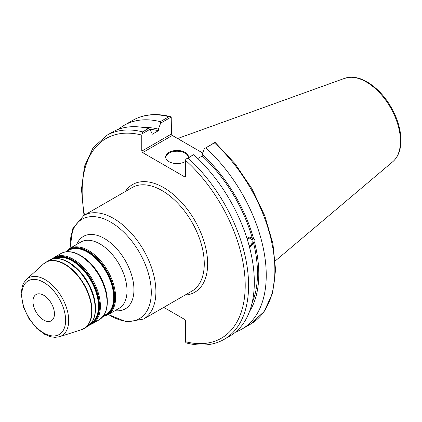 <?xml version="1.0" encoding="UTF-8"?>
<svg xmlns="http://www.w3.org/2000/svg" width="422" height="422" viewBox="0 0 422 422"><rect width="100%" height="100%" fill="white"/><g stroke="black" fill="none" stroke-linecap="round" stroke-linejoin="round"><path stroke-width="0.63" d="M32.974 301.456A15.187 8.767 -120 0 0 39.599 316.737A15.187 8.767 -120 0 0 51.299 320.81A15.187 8.767 -120 0 0 51.299 303.276A15.187 8.767 -120 0 0 36.118 294.509A15.187 8.767 -120 0 0 32.974 301.456M163.762 307.374L184.73 319.48L185.58 320.947L185.58 341.709L185.822 342.622L186.819 343.086C201.009 346.636 213.474 345.381 224.214 339.335A117.685 67.947 -120 0 0 188.085 158.086L185.822 159.168L185.58 160.36L185.58 176.412L184.73 176.897L142.631 152.59L172.303 135.457L171.459 133.996L141.781 151.129L142.631 152.59M141.781 151.129L141.781 135.072L142.657 131.864A117.685 67.947 -120 0 0 106.529 135.499L92.998 147.948L84.495 166.315L81.462 189.278L83.999 215.368M142.029 133.885L149.678 129.464L148.391 128.552A117.685 67.947 -120 0 0 112.263 132.191L106.529 135.499M149.678 129.464L151.931 132.851L151.931 134.433L158.408 130.693L158.408 129.111L160.661 123.124L171.216 117.031L171.459 133.996M247.292 239.453A3.877 2.87 -81.1 0 1 249.877 238.177A3.877 2.87 -81.1 0 1 252.013 240.424A3.877 2.87 -81.1 0 1 249.159 245.857M247.034 238.636L248.3 237.491L249.761 237.053L253.553 238.509C254.972 239.627 255.305 240.872 254.55 242.249L253.316 242.054L249.465 247.023M249.449 246.949A5.022 3.714 98.9 0 0 253.01 242.038A5.022 3.714 98.9 0 0 250.193 237.069M249.544 311.468A111.012 64.091 -120 0 0 254.55 242.249M235.603 332.056A117.685 67.947 -120 0 0 241.869 329.139A117.685 67.947 -120 0 0 205.741 147.895L214.376 142.91A117.685 67.947 60 0 1 250.504 324.154L241.869 329.139M250.504 324.154L264.109 311.605L272.617 293.074L275.577 269.901L272.902 243.599L264.81 215.879L251.85 188.571L234.89 163.499L215.067 142.335L205.741 147.895M204.454 148.412L202.201 154.394L202.201 155.982L197.807 158.519M253.553 238.509A111.012 64.091 -120 0 0 202.201 154.394M252.082 302.996A109.15 63.015 -120 0 0 253.316 242.054M170.219 116.562C156.029 113.017 143.564 114.267 132.825 120.317A117.685 67.947 60 0 1 168.953 116.683L170.219 116.567L171.216 117.031M168.953 116.683L160.318 121.668L160.661 123.124M160.318 121.668A117.685 67.947 -120 0 0 124.189 125.308A117.685 67.947 -120 0 0 118.529 129.274M215.009 142.32L214.376 142.91M172.303 135.457L202.718 153.017M188.085 158.086L193.471 154.753L185.822 159.168M148.391 128.552L142.657 131.864M224.214 339.335L229.943 336.023A117.685 67.947 -120 0 0 193.814 154.779M188.434 157.406A11.389 6.573 0 0 0 185.121 153.149A11.389 6.573 0 0 0 173.02 151.651A11.389 6.573 0 0 0 165.698 157.406M185.58 161.383A11.389 6.573 180 0 1 173.02 163.161A11.389 6.573 180 0 1 165.677 157.016A11.389 6.573 180 0 1 172.709 150.944A11.389 6.573 180 0 1 185.121 152.368A11.389 6.573 180 0 1 188.455 157.016A11.389 6.573 180 0 1 188.397 157.68M252.319 238.314A109.15 63.015 -120 0 0 202.201 155.982M158.408 129.111A111.012 64.091 -120 0 0 143.327 127.491M158.408 130.693A109.15 63.015 -120 0 0 149.43 129.29M95.388 305.47A37.067 21.401 -120 0 0 71.439 263.993M54.623 258.602A37.067 21.401 60 0 1 72.262 260.912A37.067 21.401 60 0 1 96.232 292.773A37.067 21.401 60 0 1 91.648 322.73M93.6 318.926A37.785 21.812 -120 0 0 68.781 262.331M91.199 323.315A37.305 21.538 -120 0 0 96.923 293.422A37.305 21.538 -120 0 0 72.552 260.543A37.305 21.538 -120 0 0 53.895 258.702M52.676 258.944A37.785 21.812 60 0 1 72.748 260.042A37.785 21.812 60 0 1 97.751 294.451A37.785 21.812 60 0 1 90.377 324.249M107.225 298.639A37.067 21.401 -120 0 0 83.276 257.162M66.359 251.781L68.944 250.288A37.067 21.401 60 0 1 87.481 252.124A37.067 21.401 60 0 1 111.693 284.787A37.067 21.401 60 0 1 106.012 314.485L103.422 315.983M105.437 312.09A37.785 21.812 -120 0 0 80.618 255.5M104.197 315.535A37.305 21.538 -120 0 0 112.674 286.554A37.305 21.538 -120 0 0 87.771 251.76A37.305 21.538 -120 0 0 67.13 251.338M66.038 251.823A37.785 21.812 60 0 1 87.966 251.254A37.785 21.812 60 0 1 113.46 287.588A37.785 21.812 60 0 1 103.226 316.236M102.963 316.569L107.684 314.902A38.26 22.092 -120 0 0 113.55 284.243A38.26 22.092 -120 0 0 88.551 250.526A38.26 22.092 -120 0 0 69.419 248.632L65.621 251.887M69.419 248.632L80.834 242.043A38.26 22.092 60 0 1 99.961 243.937A38.26 22.092 60 0 1 124.959 277.655A38.26 22.092 60 0 1 119.094 308.313L107.684 314.902M80.032 255.447A38.26 22.092 60 0 1 105.025 289.165A38.26 22.092 60 0 1 99.159 319.823L104.139 314.933L106.265 310.133L107.352 302.949L106.128 291.871L100.694 277.581L91.822 264.8L80.507 255.4C73.027 251.174 66.491 250.557 60.9 253.553A38.26 22.092 60 0 1 80.032 255.447M99.159 319.823L92.465 323.69A38.26 22.092 -120 0 0 98.331 293.032A38.26 22.092 -120 0 0 73.333 259.314A38.26 22.092 -120 0 0 54.201 257.42L51.8 259.187M68.195 262.278A38.26 22.092 60 0 1 93.188 295.996A38.26 22.092 60 0 1 87.328 326.654L92.302 321.77L94.428 316.969L95.514 309.78L94.291 298.707L88.857 284.412L79.985 271.636L68.675 262.231C61.19 258.006 54.654 257.394 49.063 260.385A38.26 22.092 60 0 1 68.195 262.278M82.707 329.213A38.26 22.092 -120 0 0 84.084 328.527A38.26 22.092 -120 0 0 89.949 297.869A38.26 22.092 -120 0 0 64.956 264.151A38.26 22.092 -120 0 0 45.824 262.257A38.26 22.092 -120 0 0 44.542 263.106M26.486 279.396L23.674 282.94L22.53 285.399L21.1 293.369L23.416 307.1L28.944 318.668L36.883 328.48L44.779 334.382L50.571 336.74L55.018 337.363L59.571 336.709A33.349 19.254 -120 0 0 67.414 310.903A33.349 19.254 -120 0 0 45.107 279.622A33.349 19.254 -120 0 0 26.486 279.396L43.313 264.093A38.223 22.071 60 0 1 64.661 264.351A38.223 22.071 60 0 1 90.229 300.206A38.223 22.071 60 0 1 81.24 329.782L87.328 326.654M43.709 282.35A30.996 17.893 60 0 1 62.688 331.27A30.996 17.893 60 0 1 24.729 309.352A30.996 17.893 60 0 1 43.709 282.35M185.031 295.094A62.176 35.896 -120 0 0 194.769 220.442A62.176 35.896 -120 0 0 125.25 191.546M83.741 215.515L132.097 187.595A59.782 34.514 60 0 1 191.883 222.109A59.782 34.514 60 0 1 191.883 291.143L143.522 319.064A59.782 34.514 -120 0 0 152.685 271.156A59.782 34.514 -120 0 0 113.629 218.475A59.782 34.514 -120 0 0 83.741 215.515L72.832 228.587L70.057 248.263M185.58 160.36A115.29 66.565 60 0 1 245.203 285.462A115.29 66.565 60 0 1 185.58 341.709M84.5 215.078A115.29 66.565 60 0 1 141.781 135.072M70.184 248.194A57.392 33.138 60 0 1 70.121 245.551A57.392 33.138 60 0 1 110.701 222.12A57.392 33.138 60 0 1 151.266 293.707A57.392 33.138 60 0 1 108.443 314.464M115.011 310.671A41.847 24.159 -120 0 0 133.447 283.183A41.847 24.159 -120 0 0 104.355 238.472A41.847 24.159 -120 0 0 76.751 244.401M366.243 81.937A48.382 27.936 60 0 1 397.134 122.296A48.382 27.936 60 0 1 392.803 161.684C397.862 157.206 400.562 150.654 400.9 142.04C401.143 134.217 399.513 125.941 396.015 117.21C389.295 101.364 379.689 89.606 367.198 81.942C361.649 78.735 356.279 77.152 351.099 77.189L344.674 78.323A48.382 27.936 60 0 1 366.243 81.937M60.9 253.553L54.201 257.42M49.063 260.385L43.313 264.093M89.728 324.887L92.465 323.69M59.571 336.709L81.24 329.782M108.317 314.538L126.748 321.975L143.522 319.064M132.825 120.317L124.189 125.308M344.674 78.323L177.625 138.532M392.803 161.684L275.276 260.928"/></g></svg>
